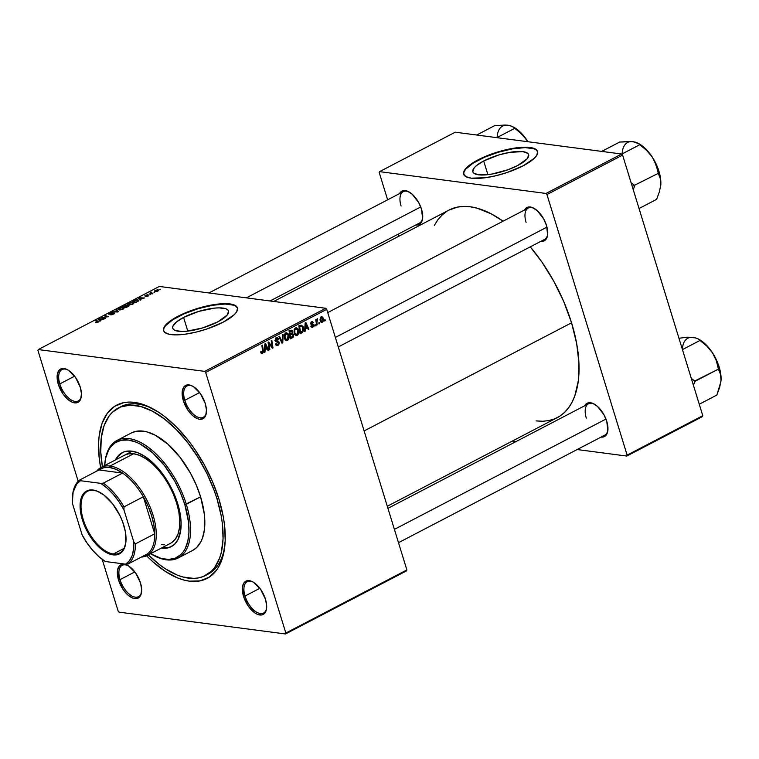 <?xml version="1.0" encoding="UTF-8"?>
<svg xmlns="http://www.w3.org/2000/svg" width="759" height="759" viewBox="0 0 759 759"><rect width="100%" height="100%" fill="white"/><g stroke="black" fill="none" stroke-linecap="round" stroke-linejoin="round"><path stroke-width="1.14" d="M183.583 317.433A29.193 8.472 162.9 0 1 211.903 308.439A29.193 8.472 162.9 0 1 228.544 311.086A29.193 8.472 162.9 0 1 217.7 321.911L202.473 327.964L186.638 331.228L182.169 331.474L175.519 330.601L173.583 329.52L172.682 328.059L172.862 326.285L176.382 322.044L183.583 317.433L198.811 311.38L214.645 308.116L219.114 307.869L225.765 308.742L227.7 309.824L228.592 311.275L227.169 315.089L217.7 321.911A29.193 8.472 162.9 0 1 189.38 330.905A29.193 8.472 162.9 0 1 172.739 328.258A29.193 8.472 162.9 0 1 183.583 317.433L187.786 331.104L183.583 317.433M237.51 308.107A38.652 11.214 -17.1 0 0 215.224 304.852A38.652 11.214 -17.1 0 0 178.061 316.712L177.938 316.304A38.652 11.214 162.9 0 1 215.423 304.397A38.652 11.214 162.9 0 1 237.453 307.907A38.652 11.214 162.9 0 1 223.099 322.224L206.562 329.112L195.68 332.205L185.215 334.188L176.069 334.89L169.02 334.245L164.694 332.309L163.508 330.374L163.745 328.021L166.733 323.884L177.938 316.304L194.475 309.425L205.357 306.332L215.822 304.35L224.968 303.647L232.007 304.293L235.224 305.45L237.52 308.154L236.637 311.826L234.294 314.643L223.099 322.224A38.652 11.214 162.9 0 1 185.613 334.131A38.652 11.214 162.9 0 1 163.574 330.63A38.652 11.214 162.9 0 1 177.938 316.304L178.061 316.712A38.652 11.214 -17.1 0 0 163.65 330.829M184.817 400.297A17.666 9.061 -117.5 0 0 196.676 416.596A17.666 9.061 -117.5 0 0 206.41 412.222A17.666 9.061 62.5 0 1 203.298 417.308A17.666 9.061 62.5 0 1 184.817 400.297L199.626 392.574L184.817 400.297A17.666 9.061 62.5 0 1 186.97 385.98A17.666 9.061 62.5 0 1 192.919 386.34A17.666 9.061 -117.5 0 0 184.817 400.297L183.327 400.648L184.817 400.297M205.262 403.522A18.776 9.63 62.5 0 1 206.353 412.773A18.776 9.63 62.5 0 1 196.183 418.105A18.776 9.63 62.5 0 1 183.327 400.648L188.109 410.429L192.596 415.562L197.331 418.645L199.579 419.253L203.374 418.494L204.778 417.156L205.784 415.239L206.448 409.983L205.262 403.522L200.48 393.741L193.611 386.767L191.249 385.525L186.97 384.965L183.811 387.005L182.236 391.35L183.327 400.648A18.776 9.63 62.5 0 1 192.435 386.075A18.776 9.63 62.5 0 1 205.262 403.522M245.034 596.033A17.666 9.061 -117.5 0 0 256.893 612.342A17.666 9.061 -117.5 0 0 266.627 607.959A17.666 9.061 62.5 0 1 263.515 613.054A17.666 9.061 62.5 0 1 245.034 596.033L259.844 588.31L245.034 596.033A17.666 9.061 62.5 0 1 247.187 581.717A17.666 9.061 62.5 0 1 253.136 582.087A17.666 9.061 -117.5 0 0 245.034 596.033L243.544 596.384L245.034 596.033M265.479 599.259A18.776 9.63 62.5 0 1 266.57 608.509A18.776 9.63 62.5 0 1 256.4 613.841A18.776 9.63 62.5 0 1 243.544 596.384L248.326 606.166L255.195 613.139L257.548 614.382L261.827 614.942L264.995 612.893L266.001 610.976L266.665 605.72L265.479 599.259L260.698 589.477L253.829 582.504L251.466 581.261L247.187 580.701L244.028 582.751L242.453 587.087L243.544 596.384A18.776 9.63 62.5 0 1 252.652 581.811A18.776 9.63 62.5 0 1 265.479 599.259M120.017 579.648A17.666 9.061 -117.5 0 0 131.876 595.948A17.666 9.061 -117.5 0 0 141.61 591.574A17.666 9.061 62.5 0 1 138.499 596.669A17.666 9.061 62.5 0 1 120.017 579.648L134.827 571.925L120.017 579.648A17.666 9.061 62.5 0 1 122.171 565.332A17.666 9.061 62.5 0 1 128.119 565.702A17.666 9.061 -117.5 0 0 120.017 579.648L118.527 579.999L120.017 579.648M140.462 582.874A18.776 9.63 62.5 0 1 141.553 592.124A18.776 9.63 62.5 0 1 131.383 597.456A18.776 9.63 62.5 0 1 118.527 579.999L123.309 589.781L127.797 594.914L132.531 597.997L134.779 598.604L138.574 597.845L139.979 596.508L140.984 594.591L141.648 589.335L140.462 582.874L135.681 573.092L128.812 566.119L126.449 564.876L122.171 564.316L119.011 566.366L117.436 570.702L118.527 579.999A18.776 9.63 62.5 0 1 127.635 565.427A18.776 9.63 62.5 0 1 140.462 582.874M59.8 383.912A17.666 9.061 -117.5 0 0 71.659 400.211A17.666 9.061 -117.5 0 0 81.393 395.837A17.666 9.061 62.5 0 1 78.281 400.923A17.666 9.061 62.5 0 1 59.8 383.912L74.61 376.189L59.8 383.912A17.666 9.061 62.5 0 1 61.953 369.595A17.666 9.061 62.5 0 1 67.902 369.956A17.666 9.061 -117.5 0 0 59.8 383.912L58.31 384.263L59.8 383.912M80.245 387.137A18.776 9.63 62.5 0 1 81.336 396.388A18.776 9.63 62.5 0 1 71.166 401.72A18.776 9.63 62.5 0 1 58.31 384.263L63.092 394.044L67.579 399.177L72.314 402.261L74.562 402.868L78.357 402.109L79.761 400.771L80.767 398.854L81.431 393.598L80.245 387.137L75.464 377.356L68.595 370.383L66.232 369.14L61.953 368.58L58.794 370.62L57.219 374.965L58.31 384.263A18.776 9.63 62.5 0 1 67.418 369.69A18.776 9.63 62.5 0 1 80.245 387.137M421.53 209.218A18.776 9.63 62.5 0 1 422.621 218.478A18.776 9.63 62.5 0 1 415.847 224.949L419.632 224.199L421.046 222.861L422.611 218.516L421.53 209.218L418.674 202.539L412.26 194.304L407.517 191.221L403.238 190.661L401.483 191.372L399.509 193.621A18.776 9.63 62.5 0 1 408.703 191.771A18.776 9.63 62.5 0 1 421.53 209.218M546.546 225.603A18.776 9.63 62.5 0 1 547.637 234.863A18.776 9.63 62.5 0 1 540.863 241.334L544.649 240.584L546.063 239.246L547.628 234.901L546.546 225.603L543.691 218.924L537.277 210.689L532.533 207.605L528.255 207.046L526.499 207.757L524.526 210.006A18.776 9.63 62.5 0 1 533.719 208.156A18.776 9.63 62.5 0 1 546.546 225.603M606.764 421.34A18.776 9.63 62.5 0 1 607.855 430.6A18.776 9.63 62.5 0 1 601.081 437.08L604.866 436.321L606.28 434.983L607.845 430.638L606.764 421.34L603.908 414.661L597.494 406.426L592.751 403.342L588.472 402.782L586.716 403.494L584.743 405.742A18.776 9.63 62.5 0 1 593.936 403.902A18.776 9.63 62.5 0 1 606.764 421.34M206.78 574.781A94.41 48.415 -117.5 0 0 224.844 545.787A94.41 48.415 62.5 0 1 208.061 574.165L205.585 575.445M218.981 499.242A97.721 50.113 62.5 0 1 224.664 547.419A97.721 50.113 62.5 0 1 146.591 555.759L153.043 561.926L165.453 571.48L177.729 577.969L183.659 579.98L189.389 581.147L199.996 580.891L209.142 577.201L216.476 570.237L219.37 565.607L223.469 554.25L225.205 540.493L224.503 524.867L223.25 516.537L218.981 499.242L212.52 481.661L204.114 464.47L194.086 448.322L188.583 440.837L176.856 427.412L164.551 416.454L158.337 412.042L146.06 405.553L134.39 402.374L128.935 402.071L123.783 402.631L114.637 406.312L107.313 413.285L102.076 423.266L99.144 435.875L98.585 443.028L99.277 458.654L100.662 467.658A97.721 50.113 62.5 0 1 152.208 408.427A97.721 50.113 62.5 0 1 218.981 499.242M387.289 506.253L557.286 417.63A117.047 60.018 -117.5 0 0 571.555 322.803A117.047 60.018 -117.5 0 0 530.275 246.855L541.736 261.817L553.747 281.153L563.814 301.75L571.555 322.803L364.121 430.941L571.555 322.803L576.669 343.523L578.956 363.096L578.33 380.771L574.819 395.885L572.011 402.289L568.548 407.839L564.459 412.488L559.772 416.188L554.544 418.892L548.823 420.6L542.657 421.264L536.11 420.903M449.005 210.091L457.535 207.093L463.702 206.42L470.238 206.78L477.098 208.175L491.509 214L503.056 221.192A117.047 60.018 -117.5 0 0 449.072 210.053L273.752 301.446M547.694 234.313A17.666 9.061 62.5 0 1 544.582 239.398L338.277 346.948M607.912 430.049A17.666 9.061 62.5 0 1 604.8 435.135M422.678 217.918A17.666 9.061 62.5 0 1 419.566 223.013L270.043 300.962M483.682 160.993A29.193 8.472 162.9 0 1 511.993 151.999A29.193 8.472 162.9 0 1 528.644 154.646A29.193 8.472 162.9 0 1 517.79 165.462L507.989 169.731L491.728 174.105L478.512 174.817L473.673 173.08L472.781 171.619L474.204 167.805L476.472 165.595L483.682 160.993L498.9 154.931L509.735 152.35L522.96 151.639L527.799 153.375L528.691 154.836L527.268 158.65L517.79 165.462A29.193 8.472 162.9 0 1 489.479 174.456A29.193 8.472 162.9 0 1 472.829 171.809A29.193 8.472 162.9 0 1 483.682 160.993L487.885 174.665L483.682 160.993M537.609 151.667A38.652 11.214 -17.1 0 0 515.323 148.403A38.652 11.214 -17.1 0 0 478.161 160.272L478.037 159.864A38.652 11.214 162.9 0 1 515.513 147.958A38.652 11.214 162.9 0 1 537.552 151.458A38.652 11.214 162.9 0 1 523.188 165.785L506.651 172.663L495.769 175.765L485.305 177.748L471.187 178.166L465.903 176.638L463.607 173.934L464.489 170.263L468.493 165.955L481.026 158.375L498.179 151.847L515.911 147.901L530.029 147.483L535.323 149.011L537.619 151.715L536.727 155.386L534.393 158.204L523.188 165.785A38.652 11.214 162.9 0 1 485.703 177.691A38.652 11.214 162.9 0 1 463.673 174.19A38.652 11.214 162.9 0 1 478.037 159.864L478.161 160.272A38.652 11.214 -17.1 0 0 463.74 174.39M119.068 612.152L285.498 633.964L406.549 570.863L406.881 569.943L326.721 309.359L205.67 372.46L285.839 633.044L406.881 569.943L406.549 570.863L285.498 633.964L119.068 612.152L118.119 611.061L102.209 559.374L118.119 611.061L119.068 612.152M298.553 329.928L298.562 333.704L297.537 335.193L296.304 335.573L294.378 333.637L294.131 329.823L296.029 327.67L298.116 328.875L298.553 329.928L296.532 327.651L295.555 327.841L294.131 329.823L294.293 333.372L296.266 335.563L297.253 335.374L295.346 335.127L297.253 335.374C298.818 333.988 299.255 332.167 298.553 329.928L297.794 329.833L298.553 329.928M305.393 328.789L305.26 331.095L304.596 331.436L305.156 322.945L305.905 322.556L308.885 329.207L308.268 329.52L307.48 327.698L305.393 328.789L307.48 327.698L308.268 329.52L308.885 329.207L305.905 322.556L305.156 322.945L304.596 331.436L305.26 331.095L304.625 331.009L305.26 331.095L305.393 328.789L304.776 328.704L305.393 328.789M262.5 353.485L261.238 353.362L260.679 351.882L261.257 351.474L262.007 352.717L262.747 351.996L261.846 345.516L262.472 345.193L263.401 351.929L262.5 353.485L263.335 350.753L262.472 345.193L261.846 345.516L262.68 350.895L262.291 352.641L261.257 351.474L260.679 351.882L262.5 353.485L261.789 353.647M276.466 338.751L278.031 339.615L278.619 339.226L277.841 339.121L278.581 339.064L277.728 338.96L278.581 339.064L277.215 337.698L276.229 337.916L275.156 340.649L278.638 342.745L277.813 344.548L275.621 344.387L276.532 344.51L276.048 343.552L275.47 343.95L276.912 345.658L278.022 345.392L279.227 342.356L278.325 342.243L279.35 343.03L278.686 344.909L276.807 345.639L275.47 343.95L276.048 343.552L277.49 344.681L278.676 342.878L275.46 341.275L275.384 338.656L276.58 337.764L277.946 338.049L278.619 339.226L278.031 339.615L276.684 338.656L275.754 340.288L278.439 341.199L279.227 342.356L276.181 340.8L275.754 340.288L277.139 338.609L275.574 338.41M283.164 334.406L282.775 342.812L281.987 343.22L278.914 336.626L279.53 336.303L282.168 341.958L282.509 334.747L283.164 334.406L282.509 334.747L282.168 341.958L279.53 336.303L278.914 336.626L281.987 343.22L282.775 342.812L281.741 342.679L282.775 342.812L283.164 334.406M288.771 335.032L288.781 338.799L286.76 340.677L284.701 338.998L284.35 334.918L286.247 332.765L288.335 333.969L288.771 335.032L286.75 332.746L285.773 332.945L284.35 334.918L284.511 338.467L286.485 340.668L287.471 340.468L285.564 340.222L287.471 340.468C289.037 339.083 289.473 337.271 288.771 335.032L288.012 334.928L288.771 335.032M325.07 319.596L325.231 320.678L324.624 321L324.444 319.918L325.07 319.596L324.444 319.918L324.624 321L325.231 320.678L324.558 320.592L325.231 320.678L325.07 319.596M293.686 334.577L293.287 337.129L290.308 338.884L289.132 331.294L291.266 330.241L292.31 330.507L292.908 331.93L292.509 333.533L293.686 334.577L292.509 333.533L292.794 331.379L291.484 330.203L289.132 331.294L290.308 338.884L292.67 337.66L291.2 337.461L292.67 337.66L293.686 334.577L292.879 334.472L293.686 334.577M265.119 349.785L264.986 352.091L264.322 352.432L264.882 343.941L265.631 343.542L268.61 350.193L267.993 350.516L267.206 348.694L265.119 349.785L267.206 348.694L267.993 350.516L268.61 350.193L265.631 343.542L264.882 343.941L264.322 352.432L264.986 352.091L264.35 352.005L264.986 352.091L265.119 349.785L264.502 349.7L265.119 349.785M269.141 344.918L269.834 349.557L269.217 349.88L268.05 342.29L268.695 341.948L272.225 347.072L271.2 340.649L271.817 340.317L272.993 347.907L272.358 348.248L268.819 343.144L269.141 344.918L268.819 343.144L272.358 348.248L272.993 347.907L271.817 340.317L271.2 340.649L272.225 347.072L268.695 341.948L268.05 342.29L269.217 349.88L269.834 349.557L269.16 349.472L269.834 349.557L269.141 344.918L268.439 344.823L269.141 344.918M312.642 326.598L311.37 325.772L310.82 326.275L312.812 327.262L311.114 326.93L310.792 326.18L311.37 325.772L312.404 326.693L313.249 325.573L311.143 324.558L310.611 323.41L311.076 322.091L312.376 321.56L313.41 322.584L312.822 322.992L311.788 322.366L311.275 323.448L313.401 324.378L313.818 326.038L312.812 327.262L313.799 325.023L311.275 323.448L311.702 322.404L313.41 322.584L311.532 321.75L310.697 323.884L313.211 325.393L312.642 326.598L310.915 326.541M302.727 332.214L300.09 333.789L298.913 326.199L301.057 325.156L302.993 326.427L303.6 329.823L302.727 332.214L303.315 327.262L301.162 325.137L298.913 326.199L300.09 333.789L301.835 332.878L299.909 332.622L301.835 332.878L302.727 332.214L301.551 332.062L302.727 332.214M323.296 318.116L323.116 321.522L322.205 322.357L321.066 322.224L320.032 319.833L320.412 317.471L321.882 316.55L323.296 318.116L321.199 316.702L320.279 320.991L322.366 322.281L320.896 322.091L322.366 322.281L323.296 318.116L322.528 318.012L323.296 318.116M319.406 322.547L319.577 323.628L318.97 323.941L318.789 322.869L319.406 322.547L318.789 322.869L318.97 323.941L319.577 323.628L318.903 323.533L319.577 323.628L319.406 322.547M316.901 322.641L317.224 324.852L316.607 325.175L315.744 319.662L316.361 319.34L316.531 320.478L317.642 318.78L316.901 322.641L317.642 318.78L316.531 320.478L316.361 319.34L315.744 319.662L316.607 325.175L317.224 324.852L316.541 324.767L317.224 324.852L316.901 322.641L316.19 322.547L316.901 322.641M315.289 324.691L315.45 325.782L314.843 326.095L314.662 325.023L315.289 324.691L314.662 325.023L314.843 326.095L315.45 325.782L314.776 325.687L315.45 325.782L315.289 324.691M325.763 308.268L159.333 286.447L38.282 349.557L204.712 371.369L325.763 308.268L326.721 309.359L406.881 569.943L285.839 633.044L285.498 633.964L285.839 633.044L205.67 372.46L204.712 371.369L205.67 372.46L326.721 309.359L325.763 308.268L159.333 286.447L38.282 349.557L204.712 371.369L325.763 308.268M127.74 304.169L128.935 304.852L132.901 304.055L133.945 302.917L132.844 302.376L133.945 302.926L133.423 303.742L129.115 304.871L127.806 303.951L130.453 302.556L132.844 302.376L128.802 303.164L127.759 304.312M140.377 299.312L140.88 299.852L140.225 300.203L138.442 298.183L139.182 297.794L144.504 297.964L140.377 299.312L144.504 297.964L139.182 297.794L138.442 298.183L140.225 300.203L140.88 299.852L140.377 299.312M98.158 322.167L95.596 322.584L98.006 321.75L95.131 320.763L98.803 321.569L98.158 322.167L98.328 321.247L95.748 320.44L95.131 320.763L97.626 321.55L95.957 322.66L98.158 322.167L98.328 321.247M114.201 312.936L114.296 313.704L111.867 314.757L110.33 314.824L113.708 313.277L108.66 314.141L111.488 312.566L112.607 312.528L109.675 313.941L114.201 312.936L109.619 313.932L112.607 312.528L109.476 313.239L109.03 314.254L113.632 313.268L110.33 314.824L113.679 314.074L114.201 312.936L114.4 313.609L114.201 312.936L114.656 313.173M116.45 309.644L118.395 311.579L117.617 311.987L112.199 311.864L117.455 311.645L115.785 309.995L116.45 309.644L115.785 309.995L117.455 311.645L112.199 311.864L117.617 311.987L118.395 311.579L116.45 309.644L116.905 311.133L116.45 309.644M117.958 309.264L119.154 309.947L123.119 309.15L124.163 308.021L123.062 307.471L123.262 308.107L123.062 307.471L124.163 308.021L123.404 308.998L119.334 309.966L118.025 309.046L120.672 307.661L123.062 307.471L119.021 308.268L117.977 309.416M160.358 289.283L159.732 289.606L160.358 289.283M128.584 305.355L128.85 306.057L125.937 307.651L122.417 306.541L125.842 305.061L128.584 305.355L124.808 305.336L122.417 306.541L125.937 307.651L128.29 306.418L128.584 305.355L128.812 306.095L128.584 305.355L129.077 305.621M100.103 320.307L100.615 320.848L99.951 321.19L98.167 319.178L98.917 318.789L104.239 318.96L100.103 320.307L104.239 318.96L98.917 318.789L98.167 319.178L99.951 321.19L100.615 320.848L100.103 320.307M103.338 317.632L105.463 318.325L104.846 318.647L101.336 317.528L107.493 316.816L104.476 315.886L105.103 315.564L108.622 316.674L102.456 317.395L108.622 316.674L105.103 315.564L104.476 315.886L107.493 316.816L101.336 317.528L104.846 318.647L105.463 318.325L103.338 317.632L103.518 318.22L103.338 317.632M148.47 295.934L146.013 296.57L148.479 295.403L144.741 295.906L147.701 294.701L145.491 295.716L148.878 295.052L148.603 295.868L148.963 295.061L145.614 295.773L147.815 294.71L145.424 295.308L145.073 296.095L148.385 295.384L145.832 296.551L148.47 295.934M138.29 301.133L137.559 299.852L137.73 300.422L137.559 299.852L134.466 300.289L132.199 301.437L135.719 302.547L138.29 301.133L135.719 302.547L132.199 301.437L136.222 299.843L138.461 300.118L138.29 301.133L138.707 300.422M157.891 289.701L158.773 290.308L157.682 291.124L155.51 291.57L154.286 291.001L157.635 289.672L154.295 291.105L155.253 291.551L158.014 290.963L158.783 290.128L157.891 289.701L158.242 290.83L157.891 289.701M154.703 292.234L154.077 292.557L154.703 292.234M151.838 293.287L152.028 293.875L151.838 293.287L152.844 293.619L152.227 293.942L149.665 293.135L151.601 292.168L151.183 292.917L151.838 293.287L151.601 292.168L149.665 293.135L152.227 293.942L152.844 293.619L151.449 292.509M150.576 294.378L149.95 294.71L150.576 294.378M37.95 350.478L78.196 481.301L37.95 350.478L38.282 349.557L37.95 350.478M512.363 441.055L516.073 441.539L512.363 441.055M577.153 449.546L626.782 456.055L702.436 416.615L702.777 415.685L622.608 155.102L546.954 194.541L627.124 455.125L702.777 415.685L702.436 416.615L626.782 456.055L577.153 449.546M379.566 171.638L545.996 193.45L621.649 154.011L455.22 132.199L379.566 171.638L545.996 193.45L546.954 194.541L627.124 455.125L626.782 456.055L627.124 455.125L702.777 415.685L622.608 155.102L546.954 194.541L545.996 193.45L621.649 154.011L622.608 155.102L621.649 154.011L455.22 132.199L379.566 171.638L379.234 172.559L387.621 199.816L379.234 172.559L379.566 171.638M398.181 234.161L398.826 236.248L398.181 234.161M446.577 211.505L441.899 215.205L437.801 219.844L434.338 225.404M537.742 152.123L536.556 150.187L533.994 148.764L525.19 147.607L512.657 148.83L498.312 152.246L484.327 157.331L472.848 163.318L465.618 169.285L463.967 171.98L463.73 174.333M401.075 205.993A17.666 9.061 62.5 0 1 403.238 191.676A17.666 9.061 62.5 0 1 409.186 192.046A17.666 9.061 -117.5 0 0 401.075 205.993M586.309 418.114A17.666 9.061 62.5 0 1 588.472 403.797A17.666 9.061 62.5 0 1 594.42 404.168A17.666 9.061 -117.5 0 0 586.309 418.114M526.091 222.378A17.666 9.061 62.5 0 1 528.255 208.061A17.666 9.061 62.5 0 1 534.203 208.431A17.666 9.061 -117.5 0 0 526.091 222.378M118.252 408.038A94.41 48.415 62.5 0 1 217.046 498.986L214.18 490.485L206.96 473.607L198.014 457.43L187.672 442.563L176.344 429.594L164.466 419.006L152.483 411.226L140.861 406.53L130.045 405.116L120.463 407.023L112.465 412.194L109.163 415.941L104.106 425.59L101.27 437.772L100.767 452.032L102.418 466.728A94.41 48.415 62.5 0 1 118.252 408.038L120.776 406.729A94.41 48.415 62.5 0 1 153.65 409.205A94.41 48.415 -117.5 0 0 119.533 407.422M237.643 308.562L236.466 306.636L233.905 305.203L225.091 304.055L212.558 305.279L198.213 308.685L184.238 313.78L172.758 319.757L165.519 325.734L163.868 328.429L163.631 330.782M127.958 305.668L126.886 305.849L126.639 305.052L126.886 305.849L126.25 306.143L127.958 305.668L127.958 306.589L124.95 306.816L125.131 307.395L124.95 306.816L126.25 306.143L124.95 306.816L126.231 307.49L127.863 306.275M126.933 305.611L126.639 305.052M126.051 305.374L123.442 306.342L124.542 306.693L123.442 306.342L123.622 306.921L123.442 306.342L126.051 305.374L125.624 306.465L124.542 306.693L124.723 307.262L124.542 306.693L126.345 305.63M119.021 309.928L118.793 309.198L119.78 309.634L118.784 309.065L119.533 308.344L122.408 307.784L123.347 308.249L122.721 309.34L119.894 309.985L122.778 308.989L123.205 308.05L120.7 307.917L118.784 309.065M113.632 313.268L113.186 313.989M109.619 313.932L109.989 313.325M97.626 321.55L97.664 322.072M95.928 321.01L95.748 320.44L95.928 321.01M99.913 320.07L99.382 319.463L99.894 321.133L98.945 319.093L99.41 320.583L98.945 319.093L101.573 319.197L99.913 320.07L100.216 321.057L99.913 320.07L101.573 319.197L98.945 319.093L99.913 320.07M102.161 317.793L101.981 317.186L102.161 317.793M105.283 316.142L105.103 315.564L105.283 316.142M102.626 317.936L102.456 317.395L102.626 317.936M148.385 295.384L148.109 295.858M145.424 295.308L145.073 296.095M140.178 299.074L139.656 298.477L140.168 300.137L139.22 298.097L139.675 299.587L139.22 298.097L141.848 298.202L140.178 299.074L140.491 300.061L140.178 299.074L141.848 298.202L139.22 298.097L140.178 299.074M135.927 302.091L133.223 301.247L133.404 301.816L134.115 300.782L136.914 300.166L137.901 300.64L136.013 302.395L137.853 300.906L137.512 300.298L135.538 300.222L133.223 301.247L135.927 302.091M128.802 304.833L128.575 304.093L129.561 304.53L128.565 303.961L129.315 303.249L132.189 302.68L133.129 303.154L132.502 304.245L129.675 304.881L132.531 303.904L132.986 302.955L130.89 302.727L128.565 303.961M155.813 291.219L155.481 290.336L157.284 290.023L157.606 290.906L155.813 291.219L155.481 290.336L155.035 290.887L155.918 291.56L157.881 290.725L157.284 290.023L157.606 290.906M150.462 293.382L150.282 292.813L150.462 293.382M150.984 293.553L150.804 292.983L150.984 293.553M151.06 292.367L150.804 292.983M291.94 331.266L292.794 331.379L291.94 331.266M291.703 333.419L292.509 333.533L291.703 333.419M290.934 331.313L289.891 331.863L290.261 334.226L289.891 331.863L289.207 331.768L290.934 331.313L289.464 331.123L292.187 331.73L292.158 332.897L289.568 334.14L292.158 332.897L291.997 331.341L290.934 331.313L292.187 331.73M291.693 334.434L290.393 335.108L290.792 337.679L290.393 335.108L289.71 335.023L291.693 334.434L289.577 334.159L293.069 334.871L292.528 336.73L290.109 337.584L292.908 336.313L292.86 334.444L291.693 334.434L293.069 334.871M285.175 339.956L285.877 339.15M285.754 333.637L285.071 332.803M287.263 339.624L286.579 339.757L288.23 338.248L288.135 335.269L287.338 333.941L286.001 333.78L288.135 335.269L287.263 339.624L284.397 338.087L285.128 338.182L285.004 335.212L284.302 335.117L285.004 335.212L286.001 333.78L284.948 333.637L286.684 333.647L285.118 333.438M280.536 340.098L281.399 340.212L280.536 340.098M281.352 341.854L282.168 341.958L281.352 341.854M278.022 345.392L276.039 345.136L278.022 345.392M277.813 344.548L276.532 344.51M276.323 341.835L278.287 342.205M275.062 340.193L275.754 340.288L275.062 340.193M275.166 340.668L276.181 340.8L275.166 340.668M277.718 341.019L276.181 340.8M274.881 340.649L276.656 342.015L275.583 340.763M275.925 338.533L275.631 337.992M260.698 352.024L261.4 352.119L260.698 352.024M262.291 352.641L261.4 352.119M262.652 350.667L263.335 350.753L262.652 350.667M267.813 350.089L268.61 350.193L267.813 350.089M265.735 348.495L267.206 348.694L265.735 348.495M265.195 348.779L265.365 346.256L264.739 346.18L265.365 346.256L265.413 344.558L264.844 344.482L266.864 347.907L264.568 348.694L266.864 347.907L265.413 344.558L265.195 348.779M269.388 344.074L270.318 344.197L269.388 344.074M270.536 345.724L271.485 345.848L270.536 345.724M271.428 346.967L272.225 347.072L271.428 346.967M272.016 347.783L272.993 347.907L272.016 347.783M268.164 343.059L268.819 343.144L268.164 343.059M311.873 324.795L312.945 325.013M312.395 321.56L311.532 321.75M312.509 322.471L313.41 322.584L312.509 322.471M311.702 322.404L312.822 322.992M310.611 323.362L311.275 323.448L310.611 323.362M310.659 323.723L311.465 323.837L310.659 323.723M313.201 324.245L311.465 323.837M311.408 324.71L313.799 325.023L311.408 324.71M311.93 327.461L312.812 327.262M308.088 329.093L308.885 329.207L308.088 329.093M306.01 327.508L307.48 327.698L306.01 327.508M305.469 327.784L305.64 325.26L305.004 325.184L305.64 325.26L305.687 323.562L305.118 323.495L307.139 326.92L304.843 327.708L307.139 326.92L305.687 323.562L305.469 327.784M302.566 327.157L303.315 327.262L302.566 327.157M300.412 326.095L299.957 325.374M301.37 326.019L299.672 326.759L300.573 332.575L299.672 326.759L298.989 326.674L300.555 326.294L299.093 326.104L301.503 326.019L302.689 327.537C303.372 329.596 302.926 331.142 301.361 332.167L299.89 332.489L302.651 330.971L302.604 327.262L301.712 326.076L298.923 325.687M294.957 334.852L295.659 334.045M295.782 328.675L294.691 330.488L294.909 333.087L294.786 330.118L294.084 330.023L294.786 330.118L295.782 328.675L294.729 328.543L296.465 328.552L295.782 328.675L297.917 330.174L297.044 334.52L294.179 332.992L296.361 334.653L294.767 334.444M321.607 322.433L322.366 322.281M321.92 316.56L321.199 316.702M321.38 317.366L320.649 319.302L321.626 321.674L322.679 321.01L322.784 318.846L322.214 317.537L321.38 317.366L322.679 318.429L322.167 321.636L320.146 320.497L320.867 320.592L321.38 317.366L320.554 317.253L321.759 317.29L320.649 317.148M322.167 321.636L320.497 321.55M315.858 320.393L316.531 320.478L315.858 320.393M317.642 318.78L317.167 318.808M317.376 319.672L316.693 319.586M157.284 290.023L155.481 290.336M286.001 333.78L284.853 336.721L285.441 338.922L286.579 339.757L284.986 339.548M297.044 334.52L298.126 332.546L297.851 329.975L296.816 328.647L294.9 328.343M162.189 547.647A53.007 27.182 -117.5 0 0 171.676 546.423L168.27 547.552L162.189 547.647M177.729 503.71A53.007 27.182 62.5 0 1 171.259 546.651A53.007 27.182 62.5 0 1 161.344 548.083L167.426 547.989L170.025 547.22L174.513 544.317L177.938 539.696L180.794 529.953L181.078 521.945L179.039 508.435L176.116 498.938L169.665 484.849L161.24 472.032L154.874 464.745L144.836 456.415L138.176 452.895L131.848 451.169L126.089 451.311L123.499 452.079L119.011 454.983L115.406 459.954A53.007 27.182 62.5 0 1 122.265 452.649A53.007 27.182 62.5 0 1 177.729 503.71M131.231 433.028L136.06 431.33L143.252 431.159L147.132 431.947L155.291 435.239L167.891 444.195L179.987 457.241L190.518 473.255L196.22 484.916L200.594 496.832L186.306 504.28A66.251 33.975 -117.5 0 0 140.927 442.658A66.251 33.975 -117.5 0 0 105.046 461.472L104.913 462.544A65.151 33.405 62.5 0 1 140.197 444.034A65.151 33.405 62.5 0 1 184.826 504.64L200.594 496.832A66.251 33.975 -117.5 0 0 131.269 433.009L116.971 440.457A66.251 33.975 62.5 0 1 186.306 504.28A66.251 33.975 62.5 0 1 178.232 557.96A66.251 33.975 62.5 0 1 153.688 555.455A66.251 33.975 -117.5 0 0 154.172 555.711A66.251 33.975 -117.5 0 0 186.306 504.28L184.826 504.64L180.519 492.914L174.912 481.453L164.551 465.703L152.663 452.876L140.263 444.072L136.203 442.174L128.432 440.059L121.355 440.229L115.264 442.687L110.378 447.326L108.442 450.419L105.71 457.99L104.628 465.571A65.151 33.405 62.5 0 1 104.913 462.544M104.979 462.013A66.251 33.975 62.5 0 1 116.971 440.457M217.046 498.986L218.649 498.16L217.046 498.986A94.41 48.415 62.5 0 1 205.537 575.474A94.41 48.415 62.5 0 1 148.356 554.848L159.324 564.506L165.329 568.776L177.189 575.047L182.928 576.992L193.735 578.405L198.706 577.865L203.327 576.498L211.325 571.328L214.626 567.58L219.674 557.931L221.381 552.135L223.061 538.843L222.387 523.748L221.173 515.693L217.046 498.986M124.656 455.134L124.637 455.144A49.686 25.483 62.5 0 1 176.629 503.018A49.686 25.483 62.5 0 1 170.576 543.273L147.037 555.541A49.686 25.483 62.5 0 1 141.354 557.059A49.686 25.483 -117.5 0 0 152.227 512.61A49.686 25.483 -117.5 0 0 110.083 466.026L109.552 467.478A48.585 24.914 62.5 0 1 122.616 473.066A48.585 24.914 62.5 0 1 143.337 496.784A48.585 24.914 62.5 0 1 154.722 533.814A48.585 24.914 62.5 0 1 147.483 553.871A48.585 24.914 62.5 0 1 143.726 555.825L147.483 553.871A48.585 24.914 -117.5 0 0 154.722 533.814L153.868 525.029L151.61 515.636L148.043 506.082L143.337 496.784L154.722 533.814L135.387 543.89L133.755 541.755L123.954 509.877L124.002 506.86L143.337 496.784L154.722 533.814L135.387 543.89A48.585 24.914 62.5 0 1 128.148 563.946L147.483 553.871L128.148 563.946A48.585 24.914 -117.5 0 0 135.387 543.89L133.755 541.755L123.954 509.877L118.916 501.652L113.214 494.299L107.095 488.113L100.805 483.369L80.445 480.703L79.638 480.049L98.974 469.963L122.616 473.066L115.918 469.29L109.552 467.478L103.812 467.705L98.974 469.963A48.585 24.914 62.5 0 1 109.552 467.478L110.083 466.026A49.686 25.483 62.5 0 1 150.263 507.429A49.686 25.483 62.5 0 1 147.037 555.541M200.594 496.832L204.342 514.204L204.437 529.649L202.444 538.197L200.86 541.822L196.581 547.6L192.482 550.531A66.251 33.975 -117.5 0 0 200.594 496.832M150.576 553.7L161.278 558.463L168.735 559.44L175.357 558.121L180.87 554.554L183.147 551.964L185.082 548.88L187.815 541.309L188.972 532.135L188.507 521.718L184.826 504.64A65.151 33.405 62.5 0 1 153.223 555.199A65.151 33.405 62.5 0 1 150.576 553.7M121.971 452.867L117.996 456.643L116.25 459.518A53.007 27.182 -117.5 0 1 122.683 452.44M124.609 455.163L128.224 453.891L133.622 453.759L139.552 455.372L145.794 458.673L152.104 463.531L158.242 469.764L163.972 477.126L169.067 485.333L173.346 494.071L176.629 503.018L178.801 511.803L179.769 520.114L179.503 527.619L178.014 534.042L175.357 539.118L171.629 542.657M164.361 544.81L161.582 544.658M510.418 125.776L505.276 125.036L494.631 125.671L476.709 135.017L494.631 125.671L508.065 125.244L512.192 126.392L518.511 131.288L524.773 137.351L527.913 141.724L520.427 132.284L512.875 126.762M496.87 137.654L514.782 128.318L496.87 137.654M497.154 136.924A29.876 15.322 -117.5 0 1 508.065 125.244L505.864 125.178M527.391 140.889L527.913 141.724A29.876 15.322 -117.5 0 0 527.391 140.889A29.876 15.322 -117.5 0 0 513.511 127.095L521.794 134.163L527.391 140.889M508.065 125.244L512.192 126.392M246.362 297.86L420.742 206.951L246.362 297.86M335.355 337.442L546.973 227.121L335.355 337.442M634.524 185.272L631.014 182.644L634.524 185.272A34.288 17.58 62.5 0 1 634.628 185.604A34.288 17.58 -117.5 0 0 634.524 185.272L658.281 173.346L660.292 178.536L660.814 184.598L659.457 191.591L656.611 199.351L639.04 208.516L656.611 199.351L659.457 191.591L660.814 184.598L659.894 174.788L657.702 167.654L652.408 157.274L656.099 164.921L658.281 173.346L634.524 185.272M632.171 186.183L634.628 185.604L632.171 186.183M635.435 142.161L630.293 141.421L619.648 142.056L601.726 151.402L619.648 142.056L633.082 141.629L638.566 143.65L646.81 150.548L652.408 157.274L645.444 148.669L637.892 143.147M633.167 189.674L634.723 185.927A34.288 17.58 -117.5 0 0 634.628 185.604A34.288 17.58 62.5 0 1 634.723 185.927L633.167 189.674M621.744 154.115L639.799 144.703L621.744 154.115M622.171 153.309A29.876 15.322 -117.5 0 1 633.082 141.629L630.881 141.563M657.266 168.953L660.292 178.536L660.814 184.598A29.876 15.322 -117.5 0 0 652.408 157.274L654.495 161.012L657.266 168.953M660.814 184.598L660.672 186.021A29.876 15.322 -117.5 0 0 660.681 185.964A29.876 15.322 -117.5 0 0 660.814 184.598M639.799 144.703L646.81 150.548L652.408 157.274A29.876 15.322 -117.5 0 0 638.528 143.479L639.799 144.703M633.082 141.629L637.209 142.777M605.967 419.072L394.405 529.374L605.967 419.072M695.652 337.897L687.322 337.186L678.954 338.267L687.322 337.186L693.299 337.366L697.426 338.514L700.016 340.44L682.445 349.605L700.016 340.44L707.027 346.284L712.616 353.011L716.316 360.667L718.498 369.083L694.741 381.009A34.288 17.58 62.5 0 1 694.94 381.663L693.384 385.411L694.959 381.36L718.498 369.083L720.509 374.272L721.031 380.335A29.876 15.322 -117.5 0 0 719.162 366.976L718.422 368.959L719.162 366.976L717.919 363.39L712.616 353.011L716.316 360.667L718.479 369.396L720.509 374.272L721.031 380.335L719.674 387.327L716.828 395.088L699.257 404.253L716.828 395.088L720.889 381.758A29.876 15.322 -117.5 0 0 720.898 381.701A29.876 15.322 -117.5 0 0 721.031 380.335L720.746 373.969L719.162 366.976A29.876 15.322 -117.5 0 0 712.616 353.011L705.661 344.406L698.109 338.884M694.741 381.009L691.231 378.38L694.741 381.009A34.288 17.58 -117.5 0 1 694.94 381.663L694.741 381.009M682.388 349.045A29.876 15.322 -117.5 0 1 693.299 337.366L691.098 337.3M698.783 339.396L707.027 346.284L712.616 353.011A29.876 15.322 -117.5 0 0 698.745 339.216L697.426 338.514L698.783 339.396M693.299 337.366L697.426 338.514M93.765 490.361A34.781 17.837 -117.5 0 0 83.234 519.507A34.781 17.837 -117.5 0 0 113.347 553.985L113.025 554.857A35.445 18.178 62.5 0 1 82.342 519.725A35.445 18.178 62.5 0 1 93.072 490.01L93.765 490.361A34.781 17.837 62.5 0 1 99.827 492.363A34.781 17.837 -117.5 0 0 93.765 490.361L97.304 491.168L104.011 495.124L112.73 503.967L119.969 515.617L122.683 521.955L125.301 531.423L125.814 542.704L123.897 549.222L121.611 552.305L118.603 554.25L115.007 554.962L110.947 554.431L106.583 552.675L97.626 545.778L89.486 535.323L84.685 526.101L80.796 513.445L80.084 504.754L80.72 499.773L82.2 495.655L84.496 492.563L87.494 490.618L93.072 490.01A35.445 18.178 62.5 0 1 99.533 492.211A35.445 18.178 62.5 0 1 125.823 542.619A35.445 18.178 62.5 0 1 113.025 554.857L113.347 553.985A34.781 17.837 62.5 0 1 85.217 525A34.781 17.837 62.5 0 1 87.475 491.329A34.781 17.837 62.5 0 1 93.765 490.361M124.03 548.415L113.347 553.985L124.03 548.415M133.622 453.759L110.083 466.026L133.622 453.759M96.592 471.206A49.686 25.483 62.5 0 1 101.099 467.421A49.686 25.483 62.5 0 1 110.083 466.026A49.686 25.483 -117.5 0 0 96.592 471.206M105.302 561.499L125.662 564.165L128.148 563.946L125.662 564.165L129.438 560.74L132.113 555.711L133.575 549.298L133.755 541.755A47.485 24.345 62.5 0 1 125.662 564.165L105.302 561.499A47.485 24.345 62.5 0 1 82.152 534.991L87.19 543.216L92.883 550.569L99.012 556.755L105.302 561.499M98.974 469.963L122.616 473.066L103.29 483.151L100.805 483.369L80.445 480.703L76.668 484.128L73.101 492.202L72.342 503.113L82.152 534.991L72.342 503.113A47.485 24.345 62.5 0 1 72.551 495.39A47.485 24.345 62.5 0 1 80.445 480.703L79.638 480.049L98.974 469.963M143.337 496.784A48.585 24.914 -117.5 0 0 122.616 473.066L103.29 483.151A48.585 24.914 62.5 0 1 124.002 506.86L143.337 496.784M72.617 494.868A48.585 24.914 62.5 0 1 79.638 480.049A48.585 24.914 -117.5 0 0 72.684 494.327L72.551 495.39M125.861 542.296A34.781 17.837 62.5 0 1 119.637 553.017A34.781 17.837 62.5 0 1 113.347 553.985A34.781 17.837 -117.5 0 0 125.861 542.296M124.002 506.86A48.585 24.914 -117.5 0 0 103.29 483.151L100.805 483.369A47.485 24.345 62.5 0 1 123.954 509.877L124.002 506.86M606.849 434.072L398.494 542.685M126.364 305.526L126.516 306.01M128.271 305.83L128.423 306.342M123.347 308.249L123.546 308.904M113.869 313.382L114.021 313.884M137.901 300.64L138.1 301.276M133.129 303.154L133.328 303.799M155.016 290.849L155.234 291.541M151.174 292.898L151.421 293.686M291.608 331.095L289.027 330.753M292.5 334.216L289.919 333.875M276.978 344.728L275.697 344.558M277.528 341.996L276.352 341.844M276.788 340.914L275.175 340.706M261.95 352.717L260.821 352.565M312.395 324.852L311.56 324.748M312.177 322.309L311.019 322.158M317.518 319.672L316.693 319.558M172.103 546.205L171.259 546.651M192.52 550.512L178.232 557.96M154.172 555.711L153.223 555.199M123.1 452.212L122.265 452.649M403.238 191.676L208.962 292.955M327.717 312.604L528.255 208.061M590.511 402.735L387.934 508.34M132.18 451.216L101.099 467.421"/></g></svg>
